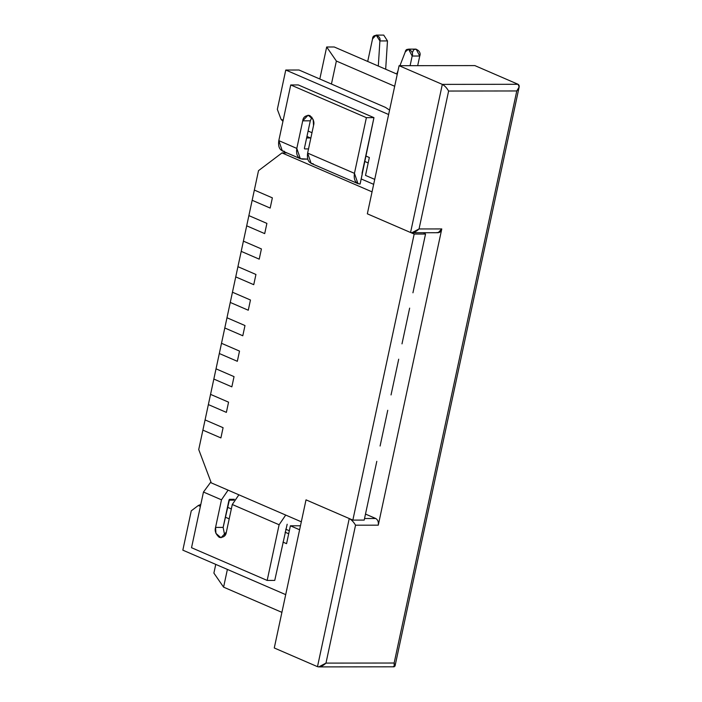 <?xml version="1.0" encoding="UTF-8"?>
<svg xmlns="http://www.w3.org/2000/svg" width="702" height="702" viewBox="0 0 702 702"><rect width="100%" height="100%" fill="white"/><g stroke="black" fill="none" stroke-linecap="round" stroke-linejoin="round"><path stroke-width="1.05" d="M252.167 200.281L254.352 190.066L252.167 200.281L270.173 208.073L272.367 197.859L254.352 190.066L272.367 197.859L270.173 208.073L252.167 200.281L246.692 225.825L248.877 215.611L266.892 223.394L248.877 215.611L266.892 223.394L264.698 233.608L266.892 223.394L264.698 233.608L246.692 225.825L264.698 233.608L246.692 225.825L241.216 251.36L243.401 241.146L261.416 248.938L243.401 241.146L261.416 248.938L259.222 259.152L261.416 248.938L259.222 259.152L241.216 251.36L259.222 259.152L241.216 251.36L237.925 266.681L235.74 276.895L237.925 266.681L255.94 274.473L237.925 266.681L255.94 274.473L253.747 284.687L255.94 274.473L253.747 284.687L235.74 276.895L253.747 284.687L235.74 276.895L230.265 302.439L232.459 292.225L250.465 300.008L232.459 292.225L250.465 300.008L248.271 310.231L250.465 300.008L248.271 310.231L230.265 302.439L248.271 310.231L230.265 302.439L224.789 327.974L226.983 317.76L244.989 325.552L226.983 317.76L244.989 325.552L242.795 335.767L244.989 325.552L242.795 335.767L224.789 327.974L242.795 335.767L224.789 327.974L219.314 353.518L221.507 343.296L239.514 351.088L221.507 343.296L239.514 351.088L237.329 361.302L239.514 351.088L237.329 361.302L219.314 353.518L237.329 361.302L219.314 353.518L213.838 379.054L216.032 368.84L234.038 376.632L216.032 368.84L234.038 376.632L231.853 386.846L234.038 376.632L231.853 386.846L213.838 379.054L231.853 386.846L213.838 379.054L208.362 404.589L210.556 394.375L228.562 402.167L210.556 394.375L228.562 402.167L226.377 412.381L228.562 402.167L226.377 412.381L208.362 404.589L226.377 412.381L208.362 404.589L202.887 430.133L205.081 419.919L223.087 427.702L205.081 419.919L223.087 427.702L220.902 437.916L223.087 427.702L220.902 437.916L202.887 430.133L220.902 437.916L202.887 430.133L198.727 449.543L211.267 482.871L301.316 521.814L306.019 499.85L352.852 520.103L414.171 234.064L367.339 213.82L372.051 191.857L282.002 152.913L258.512 170.656L254.352 190.066L272.367 197.859L270.173 208.073L252.167 200.281L270.173 208.073L272.367 197.859L254.352 190.066L258.512 170.656L282.002 152.913L372.051 191.857L367.339 213.82L414.171 234.064L352.852 520.103L364.206 520.085L374.614 471.56L364.206 520.085L352.852 520.103L306.019 499.85L301.316 521.814L211.267 482.871L198.727 449.543L202.887 430.133L220.902 437.916L223.087 427.702L205.081 419.919L208.362 404.589L226.377 412.381L228.562 402.167L210.556 394.375L213.838 379.054L231.853 386.846L234.038 376.632L216.032 368.84L219.314 353.518L237.329 361.302L239.514 351.088L221.507 343.296L224.789 327.974L242.795 335.767L244.989 325.552L226.983 317.76L230.265 302.439L248.271 310.231L250.465 300.008L232.459 292.225L235.74 276.895L253.747 284.687L255.94 274.473L237.925 266.681L241.216 251.36L259.222 259.152L261.416 248.938L243.401 241.146L246.692 225.825L264.698 233.608L266.892 223.394L248.877 215.611L252.167 200.281M284.459 151.342C279.808 150.667 277.922 147.095 278.808 140.628L290.742 84.951L298.315 84.942L373.955 117.655L360.1 184.056L357.95 183.626L354.449 173.341L307.625 153.089L311.126 163.373L357.95 183.626M383.713 35.1L387.478 40.927L385.679 69.235L387.478 40.927L383.722 35.1L376.149 35.109L379.905 40.935C381.423 35.451 372.595 32.994 372.551 38.891L367.708 61.46L372.551 38.891L376.149 35.109M412.837 51.895C413.732 46.139 422.025 51.088 419.743 56.02L417.681 65.672L419.743 56.02L416.137 49.122L408.564 49.131L412.171 56.028C414.452 51.097 406.16 46.148 405.265 51.904L399.947 65.69L405.265 51.904L408.564 49.131M410.1 65.681L412.171 56.028L419.743 56.02L412.171 56.028L410.1 65.681M398.034 70.674L396.744 74.017L398.034 70.674M378.308 66.041L379.905 40.935L387.478 40.927L379.905 40.935L378.308 66.041M313.276 163.803C308.626 163.127 306.739 159.556 307.625 153.089L313.531 125.509L313.162 119.542L308.117 115.163L302.729 120.832L310.302 120.823L304.387 148.403L310.302 120.823L311.907 117.225L310.302 120.823L302.729 120.832L296.814 148.42L302.729 120.832C303.194 117.076 305.545 115.303 309.775 115.505C313.364 118.682 314.619 122.016 313.531 125.509L307.625 153.089L354.449 173.341L366.383 117.664L290.742 84.951L278.808 140.628L296.814 148.42C295.937 154.888 297.815 158.459 302.465 159.135L307.704 159.126L300.316 158.696L296.814 148.42L278.808 140.628L282.309 150.912L300.316 158.696M304.387 148.403L304.659 148.921L308.52 148.912L304.659 148.921L304.387 148.403L304.659 148.921M362.021 173.333L373.955 117.655L366.383 117.664L354.449 173.341C353.562 179.809 355.449 183.38 360.1 184.056L362.293 173.842M366.383 117.664L373.955 117.655L298.315 84.942L290.742 84.951L366.383 117.664M310.477 137.969L306.625 137.978L310.477 137.969M229.545 499.306L223.139 527.404L224.763 535.687L223.139 527.404L229.054 499.815L229.545 499.306L234.398 499.297L229.545 499.306M287.171 524.236L274.745 580.414L287.171 524.236M221.481 499.824L228.08 490.145L221.481 499.824L203.466 492.041L221.481 499.824L215.567 527.413L221.481 499.824M210.907 481.932L203.466 492.041L191.532 547.709L267.172 580.431L279.115 524.754L285.714 515.066L279.115 524.754L232.283 504.501L279.115 524.754L267.172 580.431L274.745 580.414L267.172 580.431L191.532 547.709L203.466 492.041L210.907 481.932M238.891 494.813L232.283 504.501L226.369 532.081C225.904 535.837 223.552 537.609 219.322 537.407C215.733 534.231 214.479 530.896 215.567 527.413L223.139 527.404L215.567 527.413L215.935 533.38L220.981 537.758L226.369 532.081L232.283 504.501L238.891 494.813M285.732 529.185L289.338 530.747L285.732 529.185M286.565 543.664L290.4 525.789L300.465 525.78L290.4 525.789L299.605 529.773L290.4 525.789L286.565 543.664L282.959 542.111L286.565 543.664M361.197 178.949L373.666 184.336L361.197 178.949M380.089 446.024L385.565 420.489L380.089 446.024M391.04 394.945L396.516 369.41L391.04 394.945M401.992 343.875L407.467 318.331L401.992 343.875M412.934 292.795L418.41 267.251L412.934 292.795M425.526 234.056L420.603 257.037L425.526 234.056L414.171 234.064L425.526 234.056L423.464 232.731L425.526 234.056M365.514 175.403L369.349 157.52L365.742 155.967L369.349 157.52L365.514 175.403L374.728 179.387L365.514 175.403M182.836 550.157L191.269 510.828L198.315 505.501L200.807 504.457L198.315 505.501L200.386 506.396L198.315 505.501L191.269 510.828L182.836 550.157L285.705 594.638L182.836 550.157M277.334 109.363L285.767 70.033L299.026 70.016L285.767 70.033L388.627 114.514L285.767 70.033L277.334 109.363L281.098 119.358L277.334 109.363M389.575 110.1L385.468 107.397L299.026 70.016L385.468 107.397L389.575 110.1M374.614 471.56L376.798 461.346L374.614 471.56M385.565 420.489L387.75 410.275L385.565 420.489M396.516 369.41L398.701 359.196L396.516 369.41M407.467 318.331L409.652 308.117L407.467 318.331M418.41 267.251L420.603 257.037L418.41 267.251M286.916 152.904L282.002 152.913L286.916 152.904M368.19 162.925L364.584 161.372L368.19 162.925M310.828 138.127L306.95 136.451L310.828 138.127M282.941 121.314L281.098 119.358L282.941 121.314M311.986 132.713L308.108 131.037L311.986 132.713M283.169 120.253L281.098 119.358L283.169 120.253M233.906 500.14L228.984 500.149L233.906 500.14M227.457 507.265L231.335 508.941L227.457 507.265M285.091 532.195L288.689 533.748L285.091 532.195M225.333 517.181L229.203 518.857L225.333 517.181M367.339 213.82L399.096 65.69L474.842 65.593L399.096 65.69L367.339 213.82L410.565 232.511L367.339 213.82M274.271 647.972L306.019 499.85L274.271 647.972L317.488 666.672L274.271 647.972M411.837 232.739L410.565 232.511C413.048 233.125 415.874 231.941 419.05 228.957L411.837 232.739L438.18 232.713L441.777 228.931L419.05 228.957L448.613 91.049L516.786 90.962L394.147 663.03L325.974 663.109L355.537 525.201L378.264 525.175L441.777 228.931L378.264 525.175C378.694 521.998 377.86 519.778 375.754 518.506L365.496 514.075L375.754 518.506L364.549 518.524L375.754 518.506C377.86 519.778 378.694 521.998 378.264 525.175L355.537 525.201L325.974 663.109L318.761 666.9L317.488 666.672L349.245 518.541L306.019 499.85L349.245 518.541L317.488 666.672C319.972 667.286 322.806 666.101 325.974 663.109L394.147 663.03L516.786 90.962L448.613 91.049L419.05 228.957L441.777 228.931C440.882 231.906 439.32 233.09 437.074 232.476M410.565 232.511L442.321 84.389L399.096 65.69L442.321 84.389L518.067 84.293L474.842 65.593L518.067 84.293L442.321 84.389L410.565 232.511M334.249 46.99L397.262 74.245L334.249 46.99L326.676 46.999L336.372 61.048L331.441 84.029L336.372 61.048L394.691 86.267L336.372 61.048L326.676 46.999L334.249 46.99M319.814 79.001L326.676 46.999L319.814 79.001M281.906 612.363L223.587 587.144L213.891 573.095L215.751 564.39L213.891 573.095L223.587 587.144L281.906 612.363M227.387 569.419L223.587 587.144L227.387 569.419M448.613 91.049C446.762 87.873 444.664 85.653 442.321 84.389C444.664 85.653 446.762 87.873 448.613 91.049M516.786 90.962C519.498 87.776 519.928 85.556 518.067 84.293L519.164 86.978L516.786 90.962M318.761 666.9L394.173 666.803L394.147 663.03L395.007 666.128L393.234 666.575M355.537 525.201C353.685 522.025 351.588 519.805 349.245 518.541C351.588 519.805 353.685 522.025 355.537 525.201M519.164 86.978L395.007 666.128"/></g></svg>
